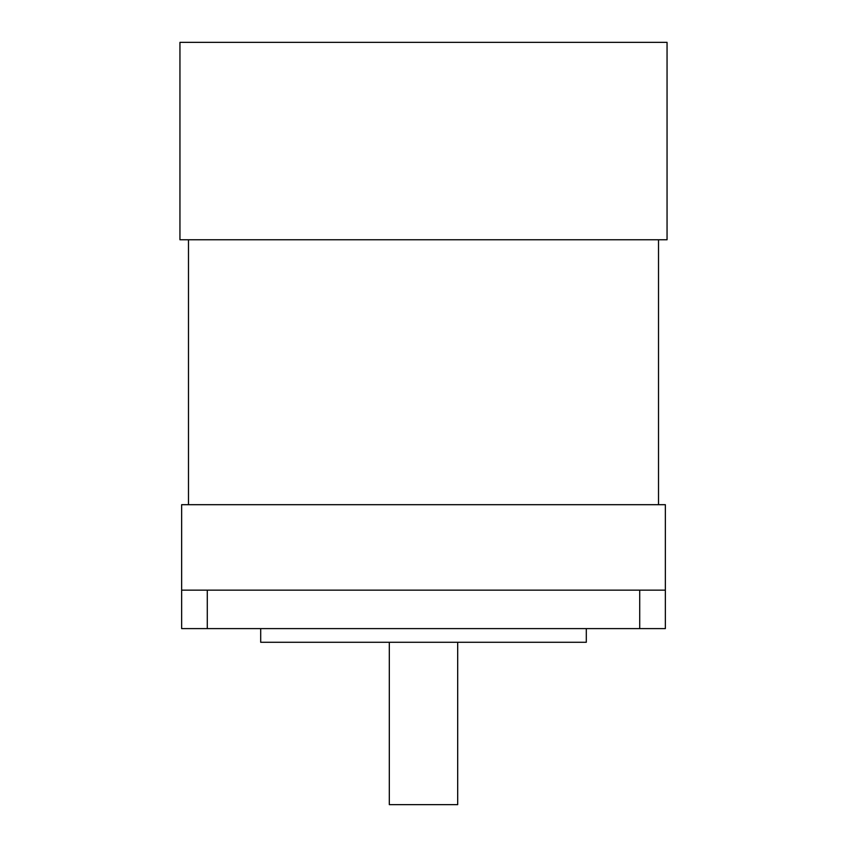 <?xml version="1.0" encoding="UTF-8"?>
<svg xmlns="http://www.w3.org/2000/svg" width="847" height="847" viewBox="0 0 847 847"><rect width="100%" height="100%" fill="white"/><g stroke="black" fill="none" stroke-linecap="round" stroke-linejoin="round"><path stroke-width="1.27" d="M665.35 504.685L181.65 504.685L181.65 590.147L665.35 590.147L665.35 504.685M260.696 628.601L260.696 642.28L586.304 642.28L586.304 628.601M181.65 590.147L181.65 628.601L665.35 628.601L665.35 590.147M188.235 239.765L667.055 239.765L667.055 42.35L179.945 42.35L179.945 239.765L188.235 239.765M658.511 239.765L658.511 504.685M389.313 642.28L389.313 804.65L457.687 804.65L457.687 642.28M207.282 628.601L207.282 590.147M639.718 628.601L639.718 590.147M188.489 239.765L188.489 504.685"/></g></svg>
